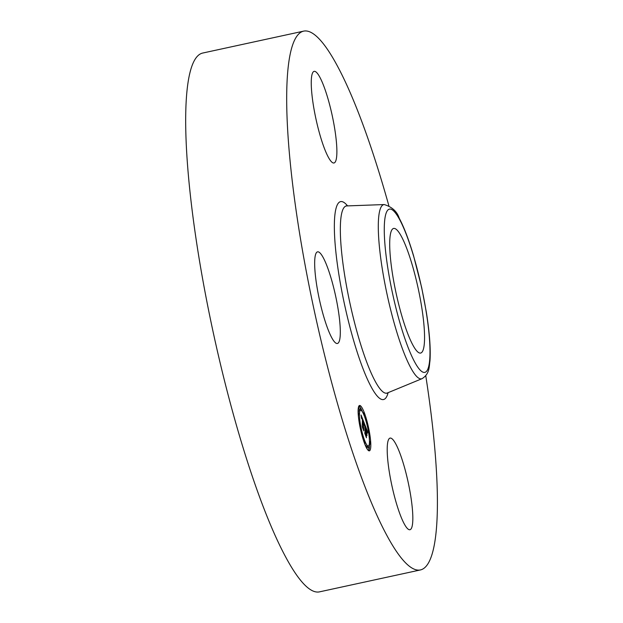<?xml version="1.0" encoding="UTF-8"?>
<svg xmlns="http://www.w3.org/2000/svg" width="623" height="623" viewBox="0 0 623 623"><rect width="100%" height="100%" fill="white"/><g stroke="black" fill="none" stroke-linecap="round" stroke-linejoin="round"><path stroke-width="0.93" d="M339.621 320.269A46.881 8.301 -102.2 0 1 337.432 343.475A46.881 8.301 -102.2 0 1 325.237 321.499A46.881 8.301 -102.2 0 1 315.355 275.055A46.881 8.301 -102.2 0 1 317.535 251.848A46.881 8.301 -102.2 0 1 329.731 273.824A46.881 8.301 -102.2 0 1 339.621 320.269M425.774 375.786A275.662 48.812 -102.2 0 1 420.525 569.92L319.529 591.85A275.662 48.812 -102.2 0 1 285.677 556.993A275.662 48.812 -102.2 0 1 199.158 258.74A275.662 48.812 -102.2 0 1 202.553 53.08L303.557 31.15A275.662 48.812 -102.2 0 1 337.409 66.007A275.662 48.812 -102.2 0 1 388.83 205.637M420.525 569.92A275.662 48.812 -102.2 0 1 386.673 535.064A275.662 48.812 -102.2 0 1 300.161 236.818A275.662 48.812 -102.2 0 1 303.557 31.15M401.43 236.499A63.756 11.292 -102.2 0 1 421.444 305.488A63.756 11.292 -102.2 0 1 420.657 353.054A63.756 11.292 -102.2 0 1 412.831 344.994A63.756 11.292 -102.2 0 1 392.817 276.005A63.756 11.292 -102.2 0 1 393.604 228.439A63.756 11.292 -102.2 0 1 401.43 236.499M395.823 444.02A46.881 8.301 -102.2 0 1 410.541 494.74A46.881 8.301 -102.2 0 1 409.965 529.721A46.881 8.301 -102.2 0 1 404.202 523.787A46.881 8.301 -102.2 0 1 389.492 473.067A46.881 8.301 -102.2 0 1 390.068 438.094A46.881 8.301 -102.2 0 1 395.823 444.02M328.259 157.051A46.881 8.301 -102.2 0 1 313.54 106.331A46.881 8.301 -102.2 0 1 314.124 71.357A46.881 8.301 -102.2 0 1 319.879 77.283A46.881 8.301 -102.2 0 1 334.59 128.003A46.881 8.301 -102.2 0 1 334.014 162.985A46.881 8.301 -102.2 0 1 328.259 157.051M370.802 444.464A23.207 4.112 -102.2 0 1 369.384 450.842A23.207 4.112 -102.2 0 1 362.469 437.089A23.207 4.112 -102.2 0 1 358.108 411.865A23.207 4.112 -102.2 0 1 359.533 405.487A23.207 4.112 -102.2 0 1 366.449 419.24A23.207 4.112 -102.2 0 1 370.802 444.464M369.455 441.006A18.285 3.24 -102.2 0 1 368.333 446.029A18.285 3.24 -102.2 0 1 362.89 435.197A18.285 3.24 -102.2 0 1 359.455 415.323A18.285 3.24 -102.2 0 1 360.577 410.3A18.285 3.24 -102.2 0 1 366.028 421.132A18.285 3.24 -102.2 0 1 369.455 441.006M364.354 423.492L364.011 424.504L363.007 420.533L363.458 429.52L362.189 426.264L362.43 419.591L361.862 418.329L361.636 418.742L361.815 418.064L362.422 419.069L361.714 417.426L361.488 418.15L361.052 414.98L364.369 423.445L363.887 423.593M364.517 424.356L364.19 425.307L364.276 424.411M363.785 423.329L363.209 421.584L363.801 430.952L362.321 426.957L363.645 430.368L363.116 421.171L363.785 423.329M367.508 431.49L367.087 432.393L365.569 427.059L365.623 430.291L365.74 427.869L366.908 431.537L365.818 428.235L365.865 430.898L366.706 431.949L366.76 434.838L365.639 430.867L366.075 436.155L364.712 432.658L365.148 432.923L364.626 424.099L367.508 431.49L366.97 431.607L367.477 431.513M367.648 432.487L367.266 433.281L367.726 432.455M366.97 435.695L366.838 432.424L366.97 435.695M365.888 432.058L366.456 437.774L364.782 433.281L366.301 437.19L365.818 431.692L366.456 433.522L365.818 432.074M364.572 415.035L363.894 412.667L364.572 415.035M370.514 443.724L369.836 441.357L370.514 443.724M368.668 429.473L367.983 427.105L368.668 429.473M365.109 443.272L364.424 440.905L365.109 443.272M369.042 449.44L368.357 447.073L369.042 449.44M358.396 412.605L359.082 414.973L358.396 412.605M359.876 406.889L360.553 409.256L359.876 406.889M360.25 426.856L360.935 429.224L360.25 426.856M365.639 430.867L365.109 430.984M366.706 431.949L366.106 432.082M365.794 430.719L365.109 430.875M365.623 430.291L365.101 430.4M365.569 427.059L365.039 427.176M364.369 423.445L363.879 423.554M363.007 420.533L362.454 420.65M368.637 450.663A23.207 4.112 77.8 0 0 369.455 444.752A23.207 4.112 77.8 0 0 369.439 444.324M362.687 412.356A23.207 4.112 77.8 0 0 360.491 407.769M359.627 406.578A23.207 4.112 77.8 0 0 358.926 405.955M364.876 444.269A18.285 3.24 77.8 0 0 366.986 446.325L368.333 446.029M360.577 410.3L359.23 410.588A18.285 3.24 77.8 0 0 358.303 412.262M368.357 447.073L367.009 447.369L367.072 448.856M359.962 406.508L358.521 407.185L359.206 409.545L360.553 409.256M346.731 205.925L384.251 204.554A89.128 15.785 -102.2 0 0 382.429 269.775A89.128 15.785 -102.2 0 0 410.627 367.547A89.128 15.785 -102.2 0 0 422.051 378.667L387.342 392.981A95.755 16.953 -102.2 0 1 375.069 381.035A95.755 16.953 -102.2 0 1 344.784 275.989A95.755 16.953 -102.2 0 1 346.731 205.925L346.108 205.847M388.129 392.654A101.3 17.935 -102.2 0 1 371.09 386.719A101.3 17.935 -102.2 0 1 336.957 261.255A101.3 17.935 -102.2 0 1 347.579 205.894M414.599 361.862A83.591 14.804 -102.2 0 1 385.497 250.438A83.591 14.804 -102.2 0 1 399.662 219.631A83.591 14.804 -102.2 0 1 428.764 331.054A83.591 14.804 -102.2 0 1 414.599 361.862M387.342 392.981L386.805 393.308M384.251 204.554C392.069 206.953 397.053 211.485 399.211 218.143C404.031 227.247 408.797 239.715 413.508 255.547L421.693 287.639L426.327 312.1C429.559 332.433 430.781 348.693 429.971 360.881C429.052 366.456 429.925 373.738 422.051 378.667M362.96 412.87L363.894 412.667M369.26 444.363L370.428 444.106M368.131 429.956L368.582 429.854M367.562 427.199L367.983 427.105M363.707 441.061L364.424 440.905M367.936 450.047L368.956 449.822M358.28 415.144L359.082 414.973M359.93 426.56L360.335 426.475M360.499 429.317L360.935 429.224"/></g></svg>
